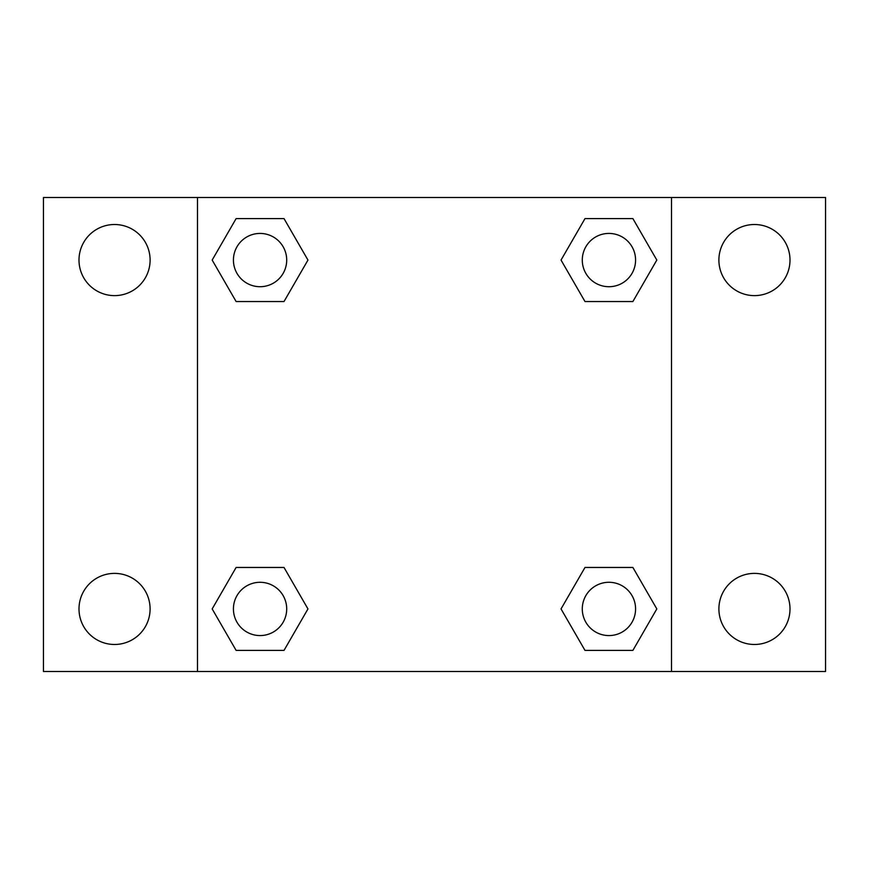 <?xml version="1.0" encoding="UTF-8"?>
<svg xmlns="http://www.w3.org/2000/svg" width="869" height="869" viewBox="0 0 869 869"><rect width="100%" height="100%" fill="white"/><g stroke="black" fill="none" stroke-linecap="round" stroke-linejoin="round"><path stroke-width="1.3" d="M114.545 644.483A35.553 35.553 0 0 0 145.34 591.159A35.553 35.553 0 0 0 83.761 591.159A35.553 35.553 0 0 0 114.545 644.483M754.455 644.483A35.553 35.553 0 0 0 785.239 591.159A35.553 35.553 0 0 0 723.66 591.159A35.553 35.553 0 0 0 754.455 644.483M754.455 295.623A35.553 35.553 0 0 0 785.239 242.288A35.553 35.553 0 0 0 723.66 242.288A35.553 35.553 0 0 0 754.455 295.623M114.545 295.623A35.553 35.553 0 0 0 145.34 242.288A35.553 35.553 0 0 0 83.761 242.288A35.553 35.553 0 0 0 114.545 295.623M825.55 671.498L43.45 671.498L43.45 197.502L825.55 197.502L825.55 671.498M236.118 567.457L284.011 567.457L307.963 608.93L284.011 650.403L236.118 650.403L212.177 608.93L236.118 567.457L284.011 567.457L236.118 567.457M584.989 218.597L632.882 218.597L656.823 260.07L632.882 301.543L584.989 301.543L561.037 260.07L584.989 218.597L632.882 218.597L584.989 218.597M197.502 671.498L197.502 197.502M671.498 197.502L671.498 671.498M236.118 218.597L284.011 218.597L307.963 260.07L284.011 301.543L236.118 301.543L212.177 260.07L236.118 218.597L284.011 218.597L236.118 218.597M584.989 567.457L632.882 567.457L656.823 608.93L632.882 650.403L584.989 650.403L561.037 608.93L584.989 567.457L632.882 567.457L584.989 567.457M632.882 650.403L584.989 650.403L632.882 650.403M635.576 608.93A26.635 26.635 0 0 0 595.613 585.858A26.635 26.635 0 0 0 595.613 632.002A26.635 26.635 0 0 0 635.576 608.93M284.011 650.403L236.118 650.403L284.011 650.403M286.705 608.93A26.635 26.635 0 0 0 246.753 585.858A26.635 26.635 0 0 0 246.753 632.002A26.635 26.635 0 0 0 286.705 608.93M632.882 301.543L584.989 301.543L632.882 301.543M635.576 260.07A26.635 26.635 0 0 0 595.613 236.998A26.635 26.635 0 0 0 595.613 283.142A26.635 26.635 0 0 0 635.576 260.07M284.011 301.543L236.118 301.543L284.011 301.543M286.705 260.07A26.635 26.635 0 0 0 246.753 236.998A26.635 26.635 0 0 0 246.753 283.142A26.635 26.635 0 0 0 286.705 260.07"/></g></svg>
